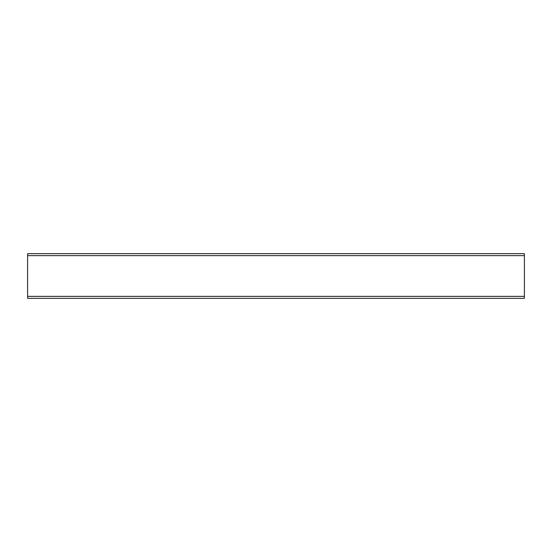 <?xml version="1.0" encoding="UTF-8"?>
<svg xmlns="http://www.w3.org/2000/svg" width="552" height="552" viewBox="0 0 552 552"><rect width="100%" height="100%" fill="white"/><g stroke="black" fill="none" stroke-linecap="round" stroke-linejoin="round"><path stroke-width="0.83" d="M524.4 253.644L524.4 298.356L27.6 298.356L27.6 253.644L524.4 253.644M524.4 255.631L27.6 255.631M524.4 296.369L27.6 296.369"/></g></svg>
